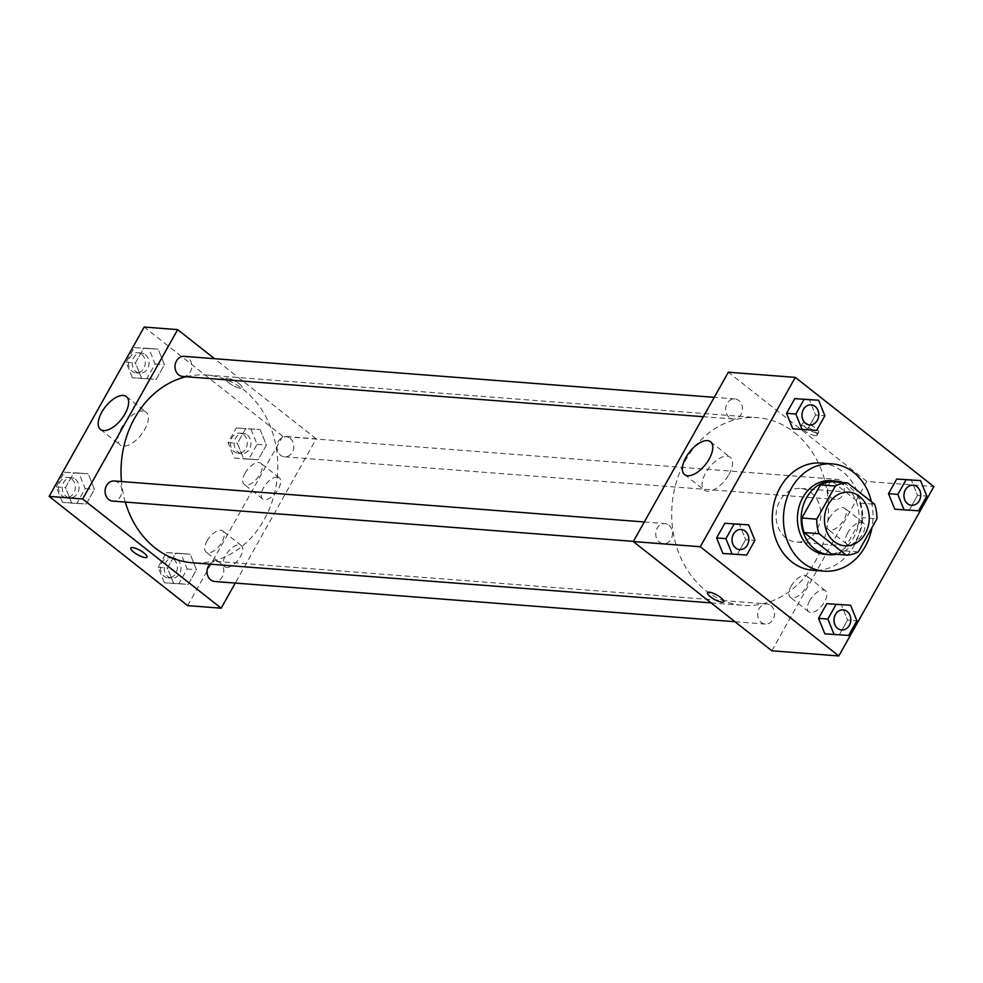 <?xml version="1.0" encoding="UTF-8"?>
<svg xmlns="http://www.w3.org/2000/svg" width="983" height="983" viewBox="0 0 983 983"><rect width="100%" height="100%" fill="white"/><g stroke="black" fill="none" stroke-linecap="round" stroke-linejoin="round"><path stroke-width="0.74" stroke-dasharray="4.92 3.69" d="M811.135 492.655A26.897 22.376 -85.6 0 1 819.527 523.656A26.897 22.376 -85.6 0 1 796.39 542.051A26.897 22.376 -85.6 0 1 776.152 513.507A26.897 22.376 -85.6 0 1 800.531 488.428A26.897 22.376 -85.6 0 1 811.135 492.655M858.319 551.918L843.439 550.775L862.017 517.648L876.91 518.803M832.65 481.744L859.756 503.112L874.637 504.254M859.756 503.112A36.113 30.043 -85.6 0 1 862.017 517.648M843.439 550.775A36.113 30.043 -85.6 0 1 831.237 553.908M836.066 554.289A36.973 30.756 94.4 0 0 857.348 537.848A36.973 30.756 94.4 0 0 841.62 482.432M831.077 480.675A36.973 30.756 -85.6 0 1 845.65 486.487A36.973 30.756 -85.6 0 1 853.625 537.566A36.973 30.756 -85.6 0 1 825.376 554.412M871.393 501.699A53.782 44.739 -85.6 0 1 871.982 527.564M821.21 463.054A53.782 44.739 -85.6 0 1 842.406 471.521A53.782 44.739 -85.6 0 1 859.191 533.499A53.782 44.739 -85.6 0 1 812.916 570.3M918.601 510.791L894.788 509.219L909.3 510.066L917.52 495.407L911.253 479.876L917.52 495.407L926.822 496.12M848.648 635.436L824.848 633.851L839.347 634.711L847.579 620.052L841.301 604.52L847.579 620.052L856.881 620.764M746.687 555.051L722.886 553.466L737.385 554.326L745.618 539.667L739.339 524.136L745.618 539.667L754.919 540.38M816.64 430.407L792.826 428.834L807.326 429.682L815.558 415.023L809.292 399.491L815.558 415.023L824.86 415.735M723.66 601.707L723.66 601.694A9.24 2.494 -150.7 0 0 723.66 601.694A9.24 2.494 -150.7 0 0 718.88 596.251A9.24 2.494 -150.7 0 0 709.247 592.171A9.24 2.494 -150.7 0 0 707.539 592.651L707.539 592.651M728.882 474.629A20.938 10.149 -51.7 0 0 730.258 457.292A20.938 10.149 -51.7 0 0 709.321 467.453A20.938 10.149 -51.7 0 0 704.332 490.173A20.938 10.149 -51.7 0 0 728.882 474.629M816.984 432.839A9.24 2.494 -150.7 0 0 818.692 432.348A9.24 2.494 -150.7 0 0 811.86 425.651A9.24 2.494 -150.7 0 0 802.57 423.304A9.24 2.494 -150.7 0 0 807.35 428.748A9.24 2.494 -150.7 0 0 816.984 432.839M771.839 650.783L866.871 481.437L933.85 486.61M866.871 481.437L728.342 372.213M815.386 435.678A9.24 2.494 29.3 0 1 805.753 431.598A9.24 2.494 29.3 0 1 800.973 426.155A9.24 2.494 29.3 0 1 810.262 428.49A9.24 2.494 29.3 0 1 817.094 435.199A9.24 2.494 29.3 0 1 815.386 435.678M809.648 600.699A13.443 6.525 -51.7 0 0 808.776 611.831A13.443 6.525 -51.7 0 0 822.218 605.307A13.443 6.525 -51.7 0 0 825.425 590.709A13.443 6.525 -51.7 0 0 809.648 600.699M847.665 532.958A13.443 6.525 -51.7 0 0 846.781 544.091A13.443 6.525 -51.7 0 0 860.223 537.566A13.443 6.525 -51.7 0 0 863.43 522.968A13.443 6.525 -51.7 0 0 847.665 532.958M791.18 586.138A13.443 6.525 128.3 0 1 806.945 576.149A13.443 6.525 128.3 0 1 803.738 590.746A13.443 6.525 128.3 0 1 790.295 597.271A13.443 6.525 128.3 0 1 791.18 586.138M829.197 518.397A13.443 6.525 128.3 0 1 844.962 508.408A13.443 6.525 128.3 0 1 841.755 523.005A13.443 6.525 128.3 0 1 828.313 529.53A13.443 6.525 128.3 0 1 829.197 518.397M729.337 417.456A10.088 8.392 -85.6 0 1 726.179 405.832A10.088 8.392 -85.6 0 1 734.866 398.926A10.088 8.392 -85.6 0 1 742.448 409.628A10.088 8.392 -85.6 0 1 733.306 419.041A10.088 8.392 -85.6 0 1 729.337 417.456M770.856 605.54A10.088 8.392 -85.6 0 1 774.002 617.164A10.088 8.392 -85.6 0 1 765.327 624.07A10.088 8.392 -85.6 0 1 757.733 613.367A10.088 8.392 -85.6 0 1 766.875 603.955A10.088 8.392 -85.6 0 1 770.856 605.54M840.797 480.896A10.088 8.392 -85.6 0 1 843.942 492.52A10.088 8.392 -85.6 0 1 835.267 499.425A10.088 8.392 -85.6 0 1 827.686 488.723A10.088 8.392 -85.6 0 1 836.828 479.311A10.088 8.392 -85.6 0 1 840.797 480.896M668.895 525.155A10.088 8.392 -85.6 0 1 672.04 536.779A10.088 8.392 -85.6 0 1 663.365 543.685A10.088 8.392 -85.6 0 1 655.772 532.983A10.088 8.392 -85.6 0 1 664.913 523.57A10.088 8.392 -85.6 0 1 668.895 525.155M794.436 432.471A94.122 78.296 -85.6 0 1 823.815 540.945A94.122 78.296 -85.6 0 1 742.829 605.344A94.122 78.296 -85.6 0 1 672.028 505.459A94.122 78.296 -85.6 0 1 757.352 417.652A94.122 78.296 -85.6 0 1 794.436 432.471M186.131 376.722A94.122 78.296 -85.6 0 1 206.676 375.064A94.122 78.296 -85.6 0 1 243.772 389.882A94.122 78.296 -85.6 0 1 273.151 498.369A94.122 78.296 -85.6 0 1 192.164 562.755M125.296 502.067A94.122 78.296 -85.6 0 1 121.462 481.547M182.641 376.452A10.088 8.392 94.4 0 0 191.783 367.052A10.088 8.392 94.4 0 0 184.19 356.35M209.821 564.131A10.088 8.392 -85.6 0 1 216.211 561.367A10.088 8.392 -85.6 0 1 220.18 562.964A10.088 8.392 -85.6 0 1 223.325 574.588A10.088 8.392 -85.6 0 1 214.65 581.481M290.132 438.32A10.088 8.392 -85.6 0 1 293.278 449.944A10.088 8.392 -85.6 0 1 284.603 456.837A10.088 8.392 -85.6 0 1 277.009 446.135A10.088 8.392 -85.6 0 1 286.151 436.735A10.088 8.392 -85.6 0 1 290.132 438.32M114.249 480.982A10.088 8.392 -85.6 0 1 118.218 482.579A10.088 8.392 -85.6 0 1 121.364 494.203A10.088 8.392 -85.6 0 1 112.689 501.097M187.679 605.614L282.723 436.255L316.207 438.848L235.269 583.079M316.207 438.848L214.54 358.697M226.606 567.388A13.443 6.525 -51.7 0 0 239.299 558.43A13.443 6.525 -51.7 0 0 241.265 545.54A13.443 6.525 -51.7 0 0 225.5 555.518A13.443 6.525 -51.7 0 0 224.616 566.663A13.443 6.525 -51.7 0 0 226.606 567.388M277.292 477.074A13.443 6.525 -51.7 0 0 263.518 487.789A13.443 6.525 -51.7 0 0 262.633 498.922A13.443 6.525 -51.7 0 0 276.076 492.397A13.443 6.525 -51.7 0 0 279.283 477.799A13.443 6.525 -51.7 0 0 277.292 477.074M141.699 378.48L135.421 362.948L143.653 348.289L158.152 349.149L164.431 364.668L156.199 379.34L141.699 378.48L156.199 379.34L164.431 364.668L158.152 349.149L143.653 348.289L135.421 362.948L141.699 378.48L132.398 377.755L146.897 378.615L155.13 363.943L148.851 348.424L134.352 347.564L126.119 362.236L132.398 377.755M71.747 503.124L65.48 487.593L73.7 472.934L88.212 473.781L94.491 489.313L86.258 503.972L71.747 503.124L86.258 503.972L94.491 489.313L88.212 473.781L73.7 472.934L65.48 487.593L71.747 503.124L62.445 502.399L76.957 503.259L85.189 488.588L78.91 473.069L64.399 472.209L56.178 486.88L62.445 502.399M173.708 583.509L167.442 567.977L175.674 553.318L190.174 554.166L196.453 569.698L188.22 584.357L173.708 583.509L188.22 584.357L196.453 569.698L190.174 554.166L175.674 553.318L167.442 567.977L173.708 583.509L164.407 582.784L178.918 583.644L187.151 568.973L180.872 553.454L166.36 552.593L158.14 567.265L164.407 582.784M282.723 436.255L144.182 327.044M260.114 429.534L266.393 445.053L258.16 459.725L243.661 458.864L237.382 443.333L245.615 428.674L260.114 429.534L245.615 428.674L237.382 443.333L243.661 458.864L258.16 459.725L266.393 445.053L260.114 429.534L236.313 427.949L228.081 442.62L234.359 458.139L248.859 459L257.091 444.341L250.812 428.809M207.032 540.957A13.443 6.525 128.3 0 1 222.797 530.98A13.443 6.525 128.3 0 1 219.59 545.577A13.443 6.525 128.3 0 1 206.147 552.102A13.443 6.525 128.3 0 1 207.032 540.957M245.037 473.216A13.443 6.525 128.3 0 1 260.802 463.239A13.443 6.525 128.3 0 1 257.607 477.836A13.443 6.525 128.3 0 1 244.153 484.361A13.443 6.525 128.3 0 1 245.037 473.216M228.806 382.829A9.24 2.494 -150.7 0 0 236.878 387.376A9.24 2.494 -150.7 0 0 241.978 387.757A9.24 2.494 -150.7 0 0 235.146 381.048A9.24 2.494 -150.7 0 0 225.857 378.701A9.24 2.494 -150.7 0 0 228.806 382.829A9.24 2.494 29.3 0 1 225.857 378.713A9.24 2.494 29.3 0 1 235.134 381.06A9.24 2.494 29.3 0 1 241.978 387.757A9.24 2.494 29.3 0 1 236.866 387.376A9.24 2.494 29.3 0 1 228.793 382.842M143.002 410.98A20.938 10.149 -51.7 0 0 123.244 424.926A20.938 10.149 -51.7 0 0 120.172 445.004A20.938 10.149 -51.7 0 0 141.11 434.842A20.938 10.149 -51.7 0 0 146.098 412.123A20.938 10.149 -51.7 0 0 143.002 410.98M146.946 557.103L146.946 557.103A9.24 2.494 -150.7 0 0 143.997 552.974A9.24 2.494 -150.7 0 0 135.924 548.44A9.24 2.494 -150.7 0 0 130.825 548.059L130.825 548.059M145.373 354.617A10.088 8.392 -85.6 0 1 148.519 366.241A10.088 8.392 -85.6 0 1 139.844 373.147A10.088 8.392 -85.6 0 1 132.263 362.444A10.088 8.392 -85.6 0 1 141.405 353.032A10.088 8.392 -85.6 0 1 145.373 354.617M146.897 378.615L156.199 379.34M155.13 363.943L164.431 364.668M148.851 348.424L158.152 349.149M134.352 347.564L143.653 348.289M126.119 362.236L135.421 362.948M141.663 354.335A10.088 8.392 -85.6 0 1 144.808 365.959A10.088 8.392 -85.6 0 1 136.133 372.852A10.088 8.392 -85.6 0 1 128.54 362.162A10.088 8.392 -85.6 0 1 137.681 352.75A10.088 8.392 -85.6 0 1 141.663 354.335M75.433 479.262A10.088 8.392 -85.6 0 1 78.579 490.886A10.088 8.392 -85.6 0 1 69.904 497.791A10.088 8.392 -85.6 0 1 62.31 487.089A10.088 8.392 -85.6 0 1 71.452 477.677A10.088 8.392 -85.6 0 1 75.433 479.262M76.957 503.259L86.258 503.972M85.189 488.588L94.491 489.313M78.91 473.069L88.212 473.781M64.399 472.209L73.7 472.934M56.178 486.88L65.48 487.593M71.71 478.979A10.088 8.392 -85.6 0 1 74.855 490.603A10.088 8.392 -85.6 0 1 66.18 497.496A10.088 8.392 -85.6 0 1 58.599 486.794A10.088 8.392 -85.6 0 1 67.741 477.394A10.088 8.392 -85.6 0 1 71.71 478.979M247.335 435.014A10.088 8.392 -85.6 0 1 250.493 446.626A10.088 8.392 -85.6 0 1 241.806 453.532A10.088 8.392 -85.6 0 1 234.224 442.829A10.088 8.392 -85.6 0 1 243.366 433.417A10.088 8.392 -85.6 0 1 247.335 435.014M234.359 458.139L243.661 458.864M248.859 459L258.16 459.725M257.091 444.341L266.393 445.053M236.313 427.949L245.615 428.674M228.081 442.62L237.382 443.333M243.624 434.719A10.088 8.392 -85.6 0 1 246.77 446.343A10.088 8.392 -85.6 0 1 238.095 453.249A10.088 8.392 -85.6 0 1 230.501 442.547A10.088 8.392 -85.6 0 1 239.643 433.134A10.088 8.392 -85.6 0 1 243.624 434.719M177.395 559.646A10.088 8.392 -85.6 0 1 180.54 571.27A10.088 8.392 -85.6 0 1 171.865 578.176A10.088 8.392 -85.6 0 1 164.272 567.474A10.088 8.392 -85.6 0 1 173.413 558.061A10.088 8.392 -85.6 0 1 177.395 559.646M178.918 583.644L188.22 584.357M187.151 568.973L196.453 569.698M180.872 553.454L190.174 554.166M166.36 552.593L175.674 553.318M158.14 567.265L167.442 567.977M173.672 559.364A10.088 8.392 -85.6 0 1 176.817 570.988A10.088 8.392 -85.6 0 1 168.142 577.881A10.088 8.392 -85.6 0 1 160.561 567.179A10.088 8.392 -85.6 0 1 169.703 557.779A10.088 8.392 -85.6 0 1 173.672 559.364M811.147 404.824A10.088 8.392 -85.6 0 1 815.116 406.409A10.088 8.392 -85.6 0 1 818.261 418.033A10.088 8.392 -85.6 0 1 809.599 424.939M807.326 429.682L815.558 415.023M741.207 529.468A10.088 8.392 -85.6 0 1 745.163 531.053A10.088 8.392 -85.6 0 1 748.309 542.665A10.088 8.392 -85.6 0 1 739.646 549.583M737.385 554.326L745.618 539.667M913.109 485.209A10.088 8.392 -85.6 0 1 917.078 486.794A10.088 8.392 -85.6 0 1 920.223 498.418A10.088 8.392 -85.6 0 1 911.56 505.323M909.3 510.066L917.52 495.407M843.168 609.853A10.088 8.392 -85.6 0 1 847.125 611.438A10.088 8.392 -85.6 0 1 850.27 623.062A10.088 8.392 -85.6 0 1 841.608 629.968M839.347 634.711L847.579 620.052M848.907 492.164L800.531 488.428M844.753 545.786L796.39 542.051M684.61 474.617L704.332 490.173M710.525 441.748L730.258 457.292M802.57 423.304L800.973 426.155M818.692 432.348L817.094 435.199M825.425 590.709L806.945 576.149M808.776 611.831L790.295 597.271M863.43 522.968L844.962 508.408M846.781 544.091L828.313 529.53M711.09 602.886L742.829 605.344M206.676 375.064L757.352 417.652M734.866 398.926L714.248 397.329M733.306 419.041L703.361 416.718M734.977 621.723L765.327 624.07M216.211 561.367L766.875 603.955M284.603 456.837L835.267 499.425M286.151 436.735L836.828 479.311M633.421 541.363L663.365 543.685M644.295 521.973L664.913 523.57M241.265 545.54L222.797 530.98M224.616 566.663L206.147 552.102M279.283 477.799L260.802 463.239M262.633 498.922L244.153 484.361M100.45 429.448L120.172 445.004M126.377 396.567L146.098 412.123M136.133 372.852L139.844 373.147M137.681 352.75L141.405 353.032M66.18 497.496L69.904 497.791M67.741 477.394L71.452 477.677M238.095 453.249L241.806 453.532M239.643 433.134L243.366 433.417M168.142 577.881L171.865 578.176M169.703 557.779L173.413 558.061"/><path stroke-width="1.47" d="M859.498 496.403A26.897 22.376 -85.6 0 1 867.891 527.392A26.897 22.376 -85.6 0 1 844.753 545.786A26.897 22.376 -85.6 0 1 824.528 517.255A26.897 22.376 -85.6 0 1 848.907 492.164A26.897 22.376 -85.6 0 1 859.498 496.403M835.341 486.032L816.75 519.159A36.113 30.043 -85.6 0 0 819.023 533.695L846.13 555.063A36.113 30.043 -85.6 0 0 858.319 551.918L876.91 518.803A36.113 30.043 -85.6 0 0 874.637 504.254L847.543 482.899A36.113 30.043 -85.6 0 0 835.341 486.032L820.461 484.877L801.87 518.004L816.75 519.159M820.461 484.877A36.113 30.043 -85.6 0 1 832.65 481.744L847.543 482.899M801.87 518.004A36.113 30.043 -85.6 0 0 804.143 532.553L831.237 553.908L846.13 555.063M841.62 482.432A36.973 30.756 94.4 0 0 834.8 480.957A36.973 30.756 94.4 0 0 801.28 515.461A36.973 30.756 94.4 0 0 829.099 554.695A36.973 30.756 94.4 0 0 836.066 554.289M829.099 554.695L825.376 554.412A36.973 30.756 -85.6 0 1 797.557 515.166A36.973 30.756 -85.6 0 1 831.077 480.675L834.8 480.957M804.143 532.553L819.023 533.695M871.982 527.564A53.782 44.739 -85.6 0 1 824.086 571.16A53.782 44.739 -85.6 0 1 783.623 514.084A53.782 44.739 -85.6 0 1 832.38 463.915A53.782 44.739 -85.6 0 1 853.563 472.381A53.782 44.739 -85.6 0 1 871.393 501.699M824.086 571.16L812.916 570.3A53.782 44.739 -85.6 0 1 772.454 513.224A53.782 44.739 -85.6 0 1 821.21 463.054L832.38 463.915M838.818 655.956L933.85 486.61L795.321 377.386L700.277 546.745L838.818 655.956L771.839 650.783L633.31 541.559L700.277 546.745M920.555 480.601L896.742 479.028L888.509 493.687L894.788 509.219L918.601 510.791L926.822 496.12L920.555 480.601L906.043 479.741L897.811 494.412L904.09 509.931M850.602 605.245L826.801 603.66L818.569 618.332L824.848 633.851L848.648 635.436L856.881 620.764L850.602 605.245L836.103 604.385L827.87 619.057L834.149 634.576M748.641 524.861L724.84 523.275L716.607 537.947L722.886 553.466L746.687 555.051L754.919 540.38L748.641 524.861L734.141 524L725.909 538.659L732.188 554.191M818.593 400.216L794.78 398.643L786.547 413.302L792.826 428.834L816.64 430.407L824.86 415.735L818.593 400.216L804.082 399.356L795.849 414.027L802.128 429.546M709.247 592.171A9.24 2.494 29.3 0 1 718.88 596.251A9.24 2.494 29.3 0 1 723.66 601.707A9.24 2.494 29.3 0 1 714.371 599.36A9.24 2.494 29.3 0 1 707.539 592.651A9.24 2.494 29.3 0 1 709.247 592.171M707.539 592.651A9.24 2.494 -150.7 0 0 714.371 599.36A9.24 2.494 -150.7 0 0 723.66 601.707M709.148 459.073A20.938 10.149 128.3 0 1 684.61 474.617A20.938 10.149 128.3 0 1 689.599 451.897A20.938 10.149 128.3 0 1 710.525 441.748A20.938 10.149 128.3 0 1 709.148 459.073M633.31 541.559L728.342 372.213L795.321 377.386M711.09 602.886L192.164 562.755A94.122 78.296 -85.6 0 1 125.296 502.067M121.462 481.547A94.122 78.296 -85.6 0 1 186.131 376.722M714.248 397.329L184.19 356.35A10.088 8.392 94.4 0 0 175.515 363.243A10.088 8.392 94.4 0 0 178.66 374.867A10.088 8.392 94.4 0 0 182.641 376.452L703.361 416.718M734.977 621.723L214.65 581.481A10.088 8.392 -85.6 0 1 207.45 574.858A10.088 8.392 -85.6 0 1 209.821 564.131M633.421 541.363L112.689 501.097A10.088 8.392 -85.6 0 1 105.107 490.394A10.088 8.392 -85.6 0 1 114.249 480.982L644.295 521.973M235.269 583.079L221.175 608.194L187.679 605.614L49.15 496.39L82.633 498.983L221.175 608.194M214.54 358.697L177.677 329.624L82.633 498.983M177.677 329.624L144.182 327.044L49.15 496.39M123.28 395.436A20.938 10.149 128.3 0 1 126.377 396.567A20.938 10.149 128.3 0 1 121.376 419.286A20.938 10.149 128.3 0 1 100.45 429.448A20.938 10.149 128.3 0 1 103.51 409.37A20.938 10.149 128.3 0 1 123.28 395.436M143.997 552.974A9.24 2.494 29.3 0 1 146.946 557.103A9.24 2.494 29.3 0 1 137.657 554.756A9.24 2.494 29.3 0 1 130.825 548.059A9.24 2.494 29.3 0 1 135.924 548.44A9.24 2.494 29.3 0 1 143.997 552.974M130.825 548.059A9.24 2.494 -150.7 0 0 137.657 554.756A9.24 2.494 -150.7 0 0 146.946 557.103M809.587 424.939L809.611 424.939A10.088 8.392 -85.6 0 1 809.587 424.939A10.088 8.392 -85.6 0 1 801.993 414.236A10.088 8.392 -85.6 0 1 811.135 404.824A10.088 8.392 -85.6 0 1 811.147 404.824A10.088 8.392 -85.6 0 1 815.14 406.421A10.088 8.392 -85.6 0 1 818.286 418.033A10.088 8.392 -85.6 0 1 809.611 424.939A10.088 8.392 -85.6 0 1 802.03 414.236A10.088 8.392 -85.6 0 1 811.172 404.824L811.172 404.824M809.292 399.491L804.082 399.356M794.78 398.643L786.547 413.302L795.849 414.027M786.547 413.302L792.826 428.834M739.634 549.583L739.671 549.583A10.088 8.392 -85.6 0 1 739.634 549.583A10.088 8.392 -85.6 0 1 732.052 538.881A10.088 8.392 -85.6 0 1 741.194 529.468A10.088 8.392 -85.6 0 1 741.207 529.468L741.219 529.468A10.088 8.392 -85.6 0 1 745.2 531.053A10.088 8.392 -85.6 0 1 748.346 542.677A10.088 8.392 -85.6 0 1 739.671 549.583A10.088 8.392 -85.6 0 1 732.077 538.881A10.088 8.392 -85.6 0 1 741.219 529.468M739.339 524.136L734.141 524M724.84 523.275L716.607 537.947L725.909 538.659M716.607 537.947L722.886 553.466M911.548 505.323L911.573 505.323A10.088 8.392 -85.6 0 1 911.548 505.323A10.088 8.392 -85.6 0 1 903.955 494.621A10.088 8.392 -85.6 0 1 913.096 485.209A10.088 8.392 -85.6 0 1 913.109 485.209L913.133 485.209A10.088 8.392 -85.6 0 1 917.102 486.806A10.088 8.392 -85.6 0 1 920.248 498.43A10.088 8.392 -85.6 0 1 911.573 505.323A10.088 8.392 -85.6 0 1 903.991 494.621A10.088 8.392 -85.6 0 1 913.133 485.209M911.253 479.876L906.043 479.741M896.742 479.028L888.509 493.687L897.811 494.412M888.509 493.687L894.788 509.219M841.595 629.968L841.632 629.968A10.088 8.392 -85.6 0 1 841.595 629.968A10.088 8.392 -85.6 0 1 834.014 619.265A10.088 8.392 -85.6 0 1 843.156 609.853A10.088 8.392 -85.6 0 1 843.168 609.853A10.088 8.392 -85.6 0 1 847.162 611.438A10.088 8.392 -85.6 0 1 850.307 623.062A10.088 8.392 -85.6 0 1 841.632 629.968A10.088 8.392 -85.6 0 1 834.039 619.265A10.088 8.392 -85.6 0 1 843.181 609.853L843.181 609.853M841.301 604.52L836.103 604.385M826.801 603.66L818.569 618.332L827.87 619.057M818.569 618.332L824.848 633.851"/></g></svg>
